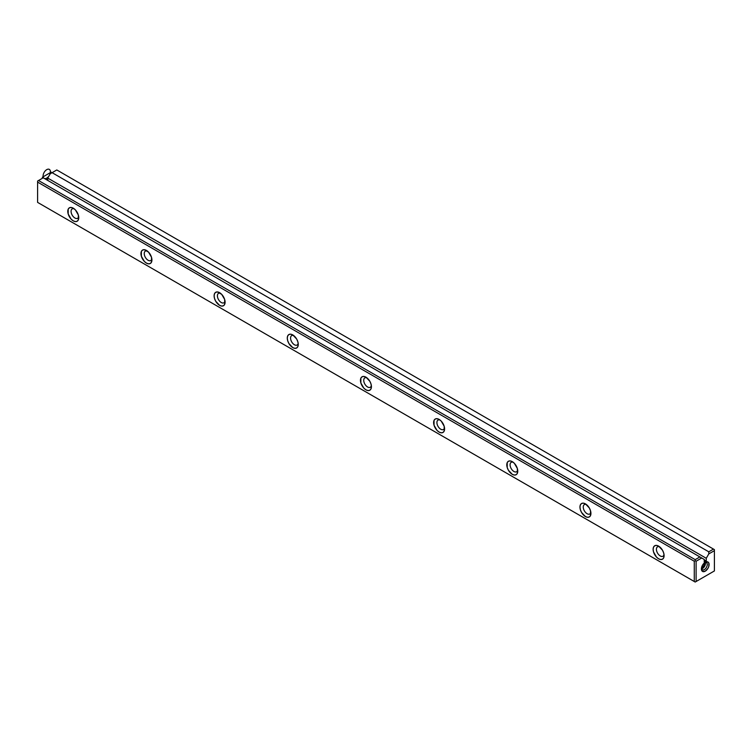 <?xml version="1.0" encoding="UTF-8"?>
<svg xmlns="http://www.w3.org/2000/svg" width="752" height="752" viewBox="0 0 752 752"><rect width="100%" height="100%" fill="white"/><g stroke="black" fill="none" stroke-linecap="round" stroke-linejoin="round"><path stroke-width="1.13" d="M38.512 202.908L695.196 582.039L714.4 570.947L714.4 550.671L708.779 553.914L706.26 558.285L706.26 561.077L704.248 562.242L704.248 559.45L701.729 557.993L696.108 561.236L696.108 581.512L714.4 570.947L695.196 582.039L37.6 202.382L694.275 581.512L694.275 561.236L37.6 182.106L37.6 202.382L695.196 582.039L714.4 570.947L714.4 550.671L708.779 553.914L706.26 558.285L47.752 178.102L50.271 173.731L52.104 172.678L708.779 551.808L708.779 553.914L708.779 551.808L713.488 549.092L708.779 551.808L52.104 172.678L50.271 173.731L47.752 178.102L706.26 558.285L706.26 561.077L704.248 559.911L706.26 561.077L704.248 562.242L704.248 559.45L43.221 177.801L699.896 556.931L695.196 559.648L695.196 560.71L694.275 561.236L37.6 182.106L37.6 181.053L38.512 180.518L695.196 559.648L699.896 556.931L701.729 557.993L696.108 561.236L695.196 560.71L695.196 559.648L38.512 180.518L37.6 181.053L37.6 202.382L38.512 202.908M56.804 169.961L713.488 549.092L56.804 169.961L52.104 172.678L56.804 169.961M705.254 562.289L707.97 562.026L708.807 562.985L708.807 566.378L707.97 568.296L705.254 571.163L702.537 571.435L701.701 570.477L701.701 567.074L702.537 565.156L705.254 562.289A5.433 3.14 -60 0 1 709.098 564.508A5.433 3.14 -60 0 1 705.254 571.163A5.433 3.14 -60 0 1 701.409 568.944A5.433 3.14 -60 0 1 705.254 562.289M47.752 180.424L47.752 178.102L47.752 180.424M365.942 389.837L363.836 388.135L360.866 382.994L360.866 378.143L362.06 376.78L363.836 376.432L365.942 377.166L369.824 381.255L371.009 383.999L371.432 386.669L371.009 388.85L369.824 390.222L368.038 390.561L365.942 389.837A7.764 4.484 60 0 1 360.452 380.333A7.764 4.484 60 0 1 365.942 377.166A7.764 4.484 60 0 1 371.432 386.669A7.764 4.484 60 0 1 365.942 389.837M292.772 347.593L288.89 343.495L287.706 340.75L287.283 338.09L287.706 335.9L288.89 334.537L290.676 334.189L292.772 334.922L296.655 339.011L297.839 341.756L298.262 344.425L297.839 346.606L296.655 347.979L294.869 348.326L292.772 347.593A7.764 4.484 60 0 1 287.283 338.09A7.764 4.484 60 0 1 292.772 334.922A7.764 4.484 60 0 1 298.262 344.425A7.764 4.484 60 0 1 292.772 347.593M512.272 474.324L508.39 470.226L507.205 467.481L507.205 462.63L508.39 461.267L510.176 460.92L512.272 461.643L514.377 463.345L517.348 468.487L517.348 473.337L516.154 474.709L514.377 475.048L512.272 474.324A7.764 4.484 60 0 1 506.792 464.811A7.764 4.484 60 0 1 512.272 461.643A7.764 4.484 60 0 1 517.761 471.156A7.764 4.484 60 0 1 512.272 474.324M585.441 516.568L581.559 512.469L580.375 509.724L579.952 507.055L580.375 504.874L581.559 503.502L583.345 503.163L585.441 503.887L589.324 507.985L590.508 510.73L590.508 515.581L589.324 516.944L587.538 517.291L585.441 516.568A7.764 4.484 60 0 1 579.952 507.055A7.764 4.484 60 0 1 585.441 503.887A7.764 4.484 60 0 1 590.931 513.39A7.764 4.484 60 0 1 585.441 516.568M146.433 263.106L144.337 261.414L141.367 256.263L141.367 251.422L142.56 250.049L144.337 249.702L148.539 252.127L151.509 257.269L151.509 262.119L150.315 263.491L148.539 263.839L146.433 263.106A7.764 4.484 60 0 1 140.953 253.603A7.764 4.484 60 0 1 146.433 250.435A7.764 4.484 60 0 1 151.923 259.938A7.764 4.484 60 0 1 146.433 263.106M73.273 220.862L71.167 219.17L68.197 214.029L68.197 209.178L69.391 207.806L71.167 207.458L73.273 208.191L75.369 209.883L78.34 215.025L78.34 219.875L77.146 221.248L75.369 221.596L73.273 220.862A7.764 4.484 60 0 1 67.783 211.359A7.764 4.484 60 0 1 73.273 208.191A7.764 4.484 60 0 1 78.753 217.695A7.764 4.484 60 0 1 73.273 220.862M658.611 558.802L656.505 557.11L653.544 551.968L653.121 549.298L653.544 547.118L654.729 545.745L656.505 545.407L658.611 546.131L662.493 550.229L663.678 552.974L664.101 555.634L663.678 557.824L662.493 559.187L660.707 559.535L658.611 558.802A7.764 4.484 60 0 1 653.121 549.298A7.764 4.484 60 0 1 658.611 546.131A7.764 4.484 60 0 1 664.101 555.634A7.764 4.484 60 0 1 658.611 558.802M219.603 305.35L215.721 301.251L214.536 298.506L214.113 295.846L214.536 293.656L215.721 292.293L217.507 291.945L221.708 294.37L224.679 299.512L224.679 304.363L223.485 305.735L221.708 306.083L219.603 305.35A7.764 4.484 60 0 1 214.113 295.846A7.764 4.484 60 0 1 219.603 292.678A7.764 4.484 60 0 1 225.092 302.182A7.764 4.484 60 0 1 219.603 305.35M439.112 432.08L437.006 430.379L434.036 425.237L434.036 420.387L435.229 419.024L437.006 418.676L439.112 419.409L441.208 421.101L444.178 426.243L444.178 431.093L442.984 432.466L441.208 432.804L439.112 432.08A7.764 4.484 60 0 1 433.622 422.577A7.764 4.484 60 0 1 439.112 419.409A7.764 4.484 60 0 1 444.592 428.913A7.764 4.484 60 0 1 439.112 432.08M43.221 177.801L38.512 180.518L43.221 177.801L42.3 177.275L51.192 172.152L46.746 179.841M74.918 218.014A5.433 3.14 60 0 1 71.365 213.22A5.433 3.14 60 0 1 72.201 208.868A5.433 3.14 60 0 1 74.166 208.793A5.433 3.14 60 0 0 71.092 211.801A5.433 3.14 60 0 0 74.918 218.014A5.433 3.14 60 0 0 77.635 218.277A5.433 3.14 60 0 0 78.687 216.614A5.433 3.14 60 0 1 74.918 218.014M148.088 260.258A5.433 3.14 60 0 1 144.534 255.464A5.433 3.14 60 0 1 145.371 251.112A5.433 3.14 60 0 1 147.336 251.036A5.433 3.14 60 0 0 144.262 254.044A5.433 3.14 60 0 0 148.088 260.258A5.433 3.14 60 0 0 150.795 260.521A5.433 3.14 60 0 0 151.848 258.857A5.433 3.14 60 0 1 148.088 260.258M714.4 549.618L713.488 549.092L714.4 549.618L714.4 550.671L714.4 549.618M695.196 582.039L694.275 581.512L694.275 561.236L695.196 560.71L696.108 561.236L696.108 581.512L695.196 582.039M702.509 568.521A4.136 2.388 -60 0 1 701.569 568.888A4.136 2.388 120 0 0 704.577 566.341A4.136 2.388 120 0 0 705.282 562.458A4.136 2.388 -60 0 1 702.509 568.521M702.105 567.506A3.177 1.833 -60 0 1 701.541 567.751A3.177 1.833 120 0 0 704.276 562.994A3.177 1.833 -60 0 1 702.105 567.506M704.342 569.574A4.136 2.388 -60 0 1 701.447 568.362A4.136 2.388 120 0 0 702.274 569.781A4.136 2.388 120 0 0 706.41 567.393A4.136 2.388 120 0 0 706.41 562.618A4.136 2.388 120 0 0 704.765 562.609A4.136 2.388 -60 0 1 707.256 564.761A4.136 2.388 -60 0 1 704.342 569.574M221.248 302.501A5.433 3.14 60 0 1 217.704 297.707A5.433 3.14 60 0 1 218.531 293.355A5.433 3.14 60 0 1 220.505 293.28A5.433 3.14 60 0 0 217.431 296.288A5.433 3.14 60 0 0 221.248 302.501A5.433 3.14 60 0 0 223.964 302.765A5.433 3.14 60 0 0 225.017 301.101A5.433 3.14 60 0 1 221.248 302.501M294.417 344.745A5.433 3.14 60 0 1 290.874 339.951A5.433 3.14 60 0 1 291.701 335.599A5.433 3.14 60 0 1 293.675 335.524A5.433 3.14 60 0 0 290.592 338.532A5.433 3.14 60 0 0 294.417 344.745A5.433 3.14 60 0 0 297.134 345.008A5.433 3.14 60 0 0 298.187 343.344A5.433 3.14 60 0 1 294.417 344.745M367.587 386.979A5.433 3.14 60 0 1 364.034 382.195A5.433 3.14 60 0 1 364.87 377.842A5.433 3.14 60 0 1 366.835 377.767A5.433 3.14 60 0 0 363.761 380.775A5.433 3.14 60 0 0 367.587 386.979A5.433 3.14 60 0 0 370.304 387.252A5.433 3.14 60 0 0 371.356 385.588A5.433 3.14 60 0 1 367.587 386.979M440.757 429.223A5.433 3.14 60 0 1 437.203 424.438A5.433 3.14 60 0 1 438.04 420.086A5.433 3.14 60 0 1 440.005 420.011A5.433 3.14 60 0 0 436.931 423.019A5.433 3.14 60 0 0 440.757 429.223A5.433 3.14 60 0 0 443.473 429.495A5.433 3.14 60 0 0 444.526 427.832A5.433 3.14 60 0 1 440.757 429.223M513.917 471.466A5.433 3.14 60 0 1 510.373 466.682A5.433 3.14 60 0 1 511.2 462.33A5.433 3.14 60 0 1 513.174 462.254A5.433 3.14 60 0 0 510.1 465.262A5.433 3.14 60 0 0 513.917 471.466A5.433 3.14 60 0 0 516.633 471.739A5.433 3.14 60 0 0 517.686 470.075A5.433 3.14 60 0 1 513.917 471.466M587.086 513.71A5.433 3.14 60 0 1 583.543 508.925A5.433 3.14 60 0 1 584.37 504.573A5.433 3.14 60 0 1 586.344 504.498A5.433 3.14 60 0 0 583.27 507.506A5.433 3.14 60 0 0 587.086 513.71A5.433 3.14 60 0 0 589.803 513.983A5.433 3.14 60 0 0 590.856 512.309A5.433 3.14 60 0 1 587.086 513.71M660.256 555.954A5.433 3.14 60 0 1 656.703 551.169A5.433 3.14 60 0 1 657.539 546.817A5.433 3.14 60 0 1 659.513 546.742A5.433 3.14 60 0 0 656.43 549.75A5.433 3.14 60 0 0 660.256 555.954A5.433 3.14 60 0 0 662.973 556.226A5.433 3.14 60 0 0 664.025 554.553A5.433 3.14 60 0 1 660.256 555.954M44.152 178.346A5.17 2.989 -60 0 1 43.09 175.977A5.17 2.989 -60 0 1 47.686 169.238A5.17 2.989 -60 0 1 49.914 174.144A5.17 2.989 -60 0 1 44.171 178.356"/></g></svg>
